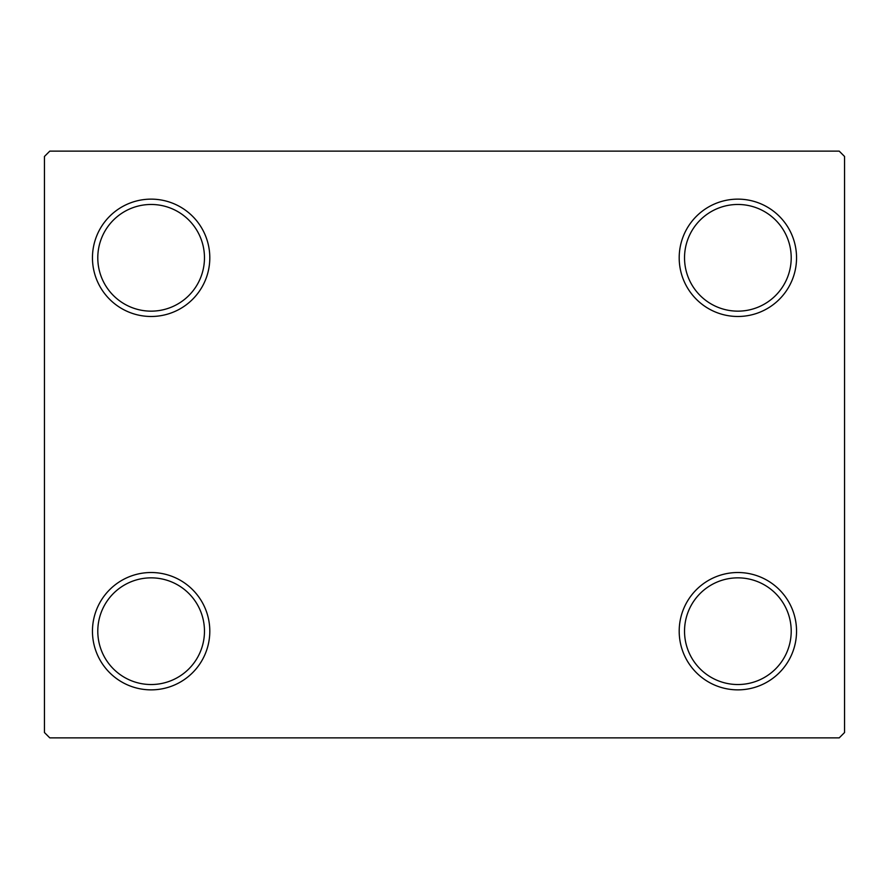 <?xml version="1.0" encoding="UTF-8"?>
<svg xmlns="http://www.w3.org/2000/svg" width="889" height="889" viewBox="0 0 889 889"><rect width="100%" height="100%" fill="white"/><g stroke="black" fill="none" stroke-linecap="round" stroke-linejoin="round"><path stroke-width="1.33" d="M679.196 631.19A58.674 58.674 0 0 0 737.87 689.864A58.674 58.674 0 0 0 796.544 631.19A58.674 58.674 0 0 0 737.87 572.516A58.674 58.674 0 0 0 679.196 631.19M791.21 631.19A53.34 53.34 0 0 1 737.87 684.53A53.34 53.34 0 0 1 684.53 631.19A53.34 53.34 0 0 1 737.87 577.85A53.34 53.34 0 0 1 791.21 631.19M679.196 257.81A58.674 58.674 0 0 0 737.87 316.484A58.674 58.674 0 0 0 796.544 257.81A58.674 58.674 0 0 0 737.87 199.136A58.674 58.674 0 0 0 679.196 257.81M791.21 257.81A53.34 53.34 0 0 1 737.87 311.15A53.34 53.34 0 0 1 684.53 257.81A53.34 53.34 0 0 1 737.87 204.47A53.34 53.34 0 0 1 791.21 257.81M92.456 257.81A58.674 58.674 0 0 0 151.13 316.484A58.674 58.674 0 0 0 209.804 257.81A58.674 58.674 0 0 0 151.13 199.136A58.674 58.674 0 0 0 92.456 257.81M204.47 257.81A53.34 53.34 0 0 1 151.13 311.15A53.34 53.34 0 0 1 97.79 257.81A53.34 53.34 0 0 1 151.13 204.47A53.34 53.34 0 0 1 204.47 257.81M92.456 631.19A58.674 58.674 0 0 0 151.13 689.864A58.674 58.674 0 0 0 209.804 631.19A58.674 58.674 0 0 0 151.13 572.516A58.674 58.674 0 0 0 92.456 631.19M204.47 631.19A53.34 53.34 0 0 1 151.13 684.53A53.34 53.34 0 0 1 97.79 631.19A53.34 53.34 0 0 1 151.13 577.85A53.34 53.34 0 0 1 204.47 631.19M839.216 151.13L49.784 151.13L44.45 156.464L44.45 732.536L49.784 737.87L839.216 737.87L844.55 732.536L844.55 156.464L839.216 151.13"/></g></svg>

